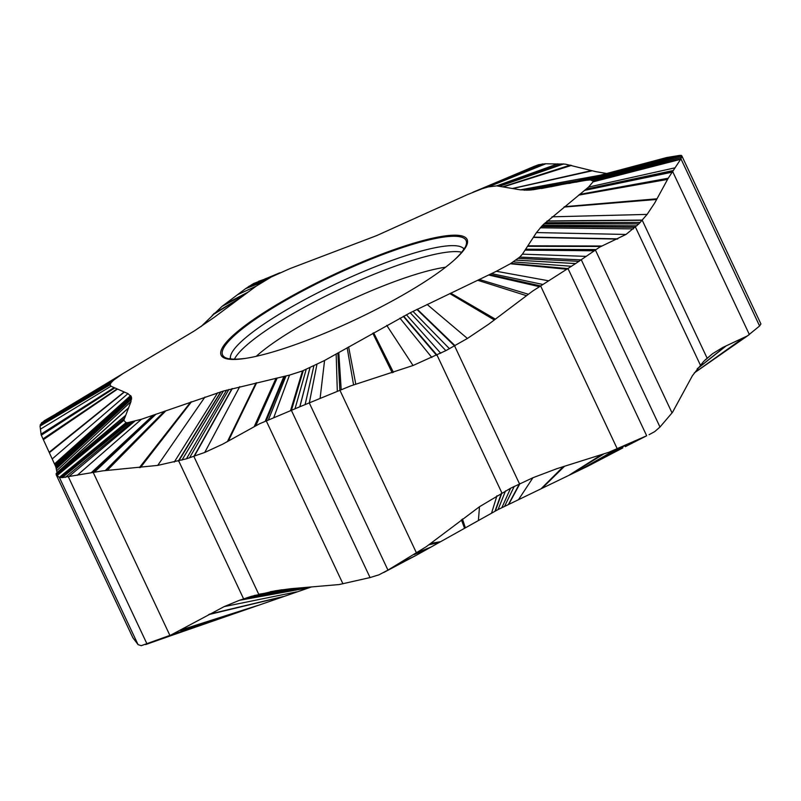<?xml version="1.0" encoding="UTF-8"?>
<svg xmlns="http://www.w3.org/2000/svg" width="801" height="801" viewBox="0 0 801 801"><rect width="100%" height="100%" fill="white"/><g stroke="black" fill="none" stroke-linecap="round" stroke-linejoin="round"><path stroke-width="1.2" d="M41.542 422.808L110.989 382.848L110.047 384.81L110.959 386.202L127.96 393.621L131.304 396.765L130.974 401.641L123.805 420.345L126.007 422.668L127.669 422.668L141.447 419.253L223.379 391.048L289.521 375.098L302.498 370.923L324.565 360.49L410.212 312.77L496.36 271.279L510.347 263.759L519.739 257.081L522.432 254.157L536.47 232.58L542.517 225.321L588.575 187.074L593.04 181.857L593 181.036L590.357 179.915L586.032 180.325L529.271 190.117L520.38 189.837L496.73 185.872L488.3 186.903L482.062 188.766L467.494 194.593L376.61 235.634L289.982 268.605L271.349 276.946L256.06 286.217L213.757 317.677L194.363 330.913L122.923 373.606L113.772 380.024L111.009 382.828L41.572 422.778A26.753 4.926 -25.2 0 0 41.542 422.808L40.05 426.052L41.161 434.843L55.86 466.933L57.031 472.5L56.18 474.753L59.414 477.486L62.138 477.626A26.753 4.926 -25.2 0 0 62.178 477.626L102.688 470.858L157.707 465.401L186.403 458.823L204.736 452.455L222.708 444.154L259.604 423.759L299.804 406.778A26.753 4.926 -25.2 0 0 299.874 406.748L350.648 385.922L413.036 365.506L445.857 350.648L467.414 338.453L488.73 324.165L532.735 291.023L575.599 263.589A26.753 4.926 -25.2 0 0 575.649 263.549L599.739 247.088L625.992 234.453L638.868 223.869L647.098 214.408L654.777 202.883L668.214 178.243L680.95 158.848L681.841 155.865A26.753 4.926 -25.2 0 0 681.831 155.855L679.659 155.404L666.692 157.537L569.811 183.309M253.386 356.936A135.92 25.001 -25.2 0 0 455.088 259.314A135.92 25.001 -25.2 0 0 434.893 237.707A135.92 25.001 -25.2 0 0 265.982 311.279A135.92 25.001 -25.2 0 0 244.135 358.588A135.92 25.001 -25.2 0 0 253.386 356.936M124.505 418.522L56.18 474.753L132.876 637.736L138.062 644.625L141.226 645.686A26.753 4.926 -25.2 0 0 141.256 645.686L170.983 635.003L224.16 606.617L239.289 600.35L251.144 596.405L275.614 590.748L290.733 588.715L339.133 584.55L370.062 577.571L378.883 574.838A26.753 4.926 -25.2 0 0 378.963 574.808L416.24 555.313L498.062 509.566L588.034 466.102L622.878 447.889M232.25 614.377L310.978 587.113M649.07 434.693L654.677 431.639A26.753 4.926 -25.2 0 0 654.727 431.599L659.984 427.023L672.5 412.345L692.434 375.669L703.608 361.451L712.63 353.672L722.802 347.444L747.493 335.859L759.598 325.987L760.92 323.924A26.753 4.926 -25.2 0 0 760.91 323.904L681.801 155.794M747.493 335.859L748.805 334.958M316.896 364.545L309.306 402.973L387.954 570.112L426.292 546.683L479.489 506.723L510.597 488.23L532.945 477.726L556.755 468.715L608.65 452.345L645.596 436.255M489.581 274.523L540.615 285.917L617.311 448.91L581.256 469.346M337.882 352.971L339.864 390.167L416.56 553.151L429.556 547.794M383.779 572.485L386.192 571.193L383.769 572.495M155.034 414.497L93.216 472.45L169.912 635.433L246.718 609.321M113.392 380.355L41.572 422.778M114.593 387.784L41.161 434.843M284.645 376.23L266.252 420.855L342.948 583.839M525.436 249.542L595.363 249.952L672.069 412.946M585 189.977L672.66 171.554L749.366 334.548M681.831 155.855L592.49 180.425L681.841 155.865L681.01 155.314L591.488 180.045M576.47 182.087L667.333 157.396M607.068 173.557L595.814 171.644L565.316 164.135L545.151 163.764L538.522 164.746A26.753 4.926 -25.2 0 0 538.462 164.766L534.027 166.448M499.043 186.263L562.973 163.885M534.607 166.187L478.517 190.027M274.222 275.484L253.577 283.534A26.753 4.926 -25.2 0 0 253.506 283.574L245.577 288.66L221.967 306.413L201.001 326.608M246.998 292.956L222.898 305.662M454.628 259.734A134.538 24.751 154.8 0 0 434.182 238.758A134.538 24.751 -25.2 0 0 267.394 311.329A134.538 24.751 -25.2 0 0 244.756 358.498M230.518 358.678A129.031 23.74 -25.2 0 1 302.388 300.906A129.031 23.74 -25.2 0 1 433.731 248.03A129.031 23.74 154.8 0 1 463.839 248.881M234.423 359.178A128.921 23.71 154.8 0 1 315.524 301.316A128.921 23.71 154.8 0 1 436.435 253.987A128.921 23.71 154.8 0 1 461.736 252.215M256.24 356.315A122.122 22.468 154.8 0 1 437.406 268.665A122.122 22.468 154.8 0 1 445.616 267.194M743.468 338.152L694.227 372.966L748.214 335.369M742.477 338.603L694.247 372.936M726.247 345.822L697.14 368.941M725.696 346.072L697.361 368.66M712.63 353.672L704.84 360.22M510.998 263.359L568.029 268.625L646.677 435.764L625.301 446.658M625.992 445.026L588.034 466.102M619.764 447.809L583.178 468.425M615.979 449.471L580.244 469.827M603.503 454.117L570.933 474.292M601.271 454.828L569.291 475.073M564.595 466.212L542.367 487.959M563.343 466.593L541.456 488.39M532.945 477.726L518.788 499.243M519.939 483.584L508.915 504.049M416.89 309.406L454.608 345.952L519.479 483.804L508.575 504.23M514.242 486.367L504.63 506.202M510.597 488.23L501.897 507.594M505.511 490.933L498.062 509.566M403.664 316.175L437.016 355.083L501.887 492.935L495.338 510.998M501.446 493.186L494.998 511.168M496.94 495.769L491.614 512.96M479.489 506.723L478.427 520.199M462.447 518.988L465.301 527.609M461.406 519.789L464.48 528.069M430.698 543.408L440.3 541.726M428.815 544.83L438.828 542.557M417.792 552.39L430.467 547.283M414.648 554.292L428.175 548.575M414.167 554.572L427.834 548.765M398.057 564.124L416.24 555.313M270.277 591.719L282.002 589.756M259.154 594.202L293.506 588.445M232.04 388.595L193.882 456.45L258.753 594.302L293.887 588.415M254.267 595.493L298.062 588.084M251.144 596.405L301.126 587.854M246.738 597.776L305.582 587.523M220.996 391.769L178.723 460.965L243.594 598.828L308.775 587.283M243.204 598.958L309.166 587.253M239.289 600.35L309.336 587.624M224.16 606.617L296.62 591.869M209.451 614.147L283.214 596.555M208.56 614.647L282.383 596.845M182.137 629.576L257.692 605.486M180.515 630.477L256.19 606.007M170.983 635.003L247.639 609M168.38 636.014L245.306 609.811M168 636.164L244.956 609.931M155.124 641.02L233.121 614.077M134.558 421.396L68.405 476.925L147.064 644.064L169.151 636.294L145.622 644.595M112.17 381.506L44.015 420.895M110.268 384.019L40.25 424.71M110.047 384.81L40.05 426.052M110.959 386.202L40.44 429.156M114.122 387.584L41.071 434.112M114.213 387.624L41.091 434.252M114.843 387.894L41.322 435.193M117.126 388.896L43.024 438.898M117.537 389.066L43.374 439.649M124.145 391.949L49.181 452.235M124.365 392.049L49.382 452.655M127.96 393.621L52.255 458.903M130.633 395.564L54.548 463.899M131.034 396.175L55.039 464.97M131.064 396.235L55.089 465.081M131.304 396.765L55.439 465.882M131.524 397.556L55.86 466.933M131.604 398.147L56.11 467.634M131.594 399.058L56.4 468.575M131.594 399.138L56.42 468.655M130.974 401.641L56.881 470.547M128.631 407.769L56.931 472.72L128.53 408.009M125.747 415.288L56.14 473.561M125.577 415.729L56.1 473.621M124.616 418.242L56.15 474.582M124.315 419.033L56.45 474.983M123.805 420.345L57.141 475.564M126.007 422.668L59.294 477.386M126.328 422.688L59.414 477.486L138.062 644.625M127.669 422.668L60.195 477.696M62.178 477.626L129.772 422.437L62.138 477.626M132.295 421.947L65.281 477.376M141.447 419.253L77.166 475.343M153.281 415.108L91.144 472.82M155.965 414.177L94.378 472.21M164.505 411.183L105.271 470.567M166.017 410.663L107.224 470.387M190.698 402.022L139.374 467.614M191.539 401.732L140.465 467.524M204.946 397.046L157.707 465.401M217.662 392.8L174.238 462.097M220.706 391.859L178.323 461.076M223.379 391.048L181.957 460.094M226.623 390.097L186.403 458.823M228.886 389.456L189.507 457.872M232.31 388.525L194.263 456.32M239.729 386.673L204.736 452.455M256.03 382.888L227.434 441.591M256.68 382.728L228.305 441.101M276.045 378.232L254.247 426.543M277.226 377.962L255.839 425.671M283.914 376.4L265.201 421.276M286.027 375.909L268.355 419.984M289.521 375.098L273.692 417.772M302.498 370.923L290.483 410.813M303.279 370.623L291.414 410.432L370.062 577.571M306.172 369.451L294.988 408.88M309.917 367.829L299.804 406.778M309.977 367.809L299.874 406.748M313.842 366.027L305.101 404.665M324.565 360.49L320.09 398.447M336.16 353.942L337.311 391.238M338.793 352.46L341.186 389.596M347.153 347.734L353.571 384.921M348.625 346.903L355.794 384.21M372.805 333.246L392.22 372.765M373.626 332.785L393.451 372.375M386.743 325.376L413.036 365.506M399.939 318.137L431.879 357.516M403.324 316.345L436.565 355.304M406.387 314.743L440.73 353.261M410.212 312.77L445.857 350.648M412.956 311.379L449.481 348.745M417.241 309.226L455.058 345.702M427.103 304.42L467.414 338.453M449.772 293.566L494.357 319.979M450.693 293.136L495.408 319.178M477.606 280.25L526.357 295.639M479.258 279.469L528.26 294.217M488.57 275.003L539.373 286.678M491.494 273.602L542.908 284.475M496.36 271.279L548.715 280.811M510.347 263.759L567.018 269.266M513.261 261.907L571.604 266.282M515.864 260.125L575.599 263.589M515.904 260.105L575.649 263.549M518.197 258.373L579.133 261.336M519.739 257.081L581.336 259.884L659.984 427.023M522.432 254.157L586.292 256.38M525.045 250.132L594.192 250.783M525.636 249.221L595.894 249.552M527.529 246.318L600.96 246.458M527.859 245.807L601.891 246.017M533.316 237.416L617.331 239.088M533.506 237.136L617.851 238.848M536.47 232.58L625.992 234.453M540.194 227.804L633.481 228.896M541.376 226.513L635.293 227.304M541.496 226.383L635.463 227.144L700.334 364.996M542.517 225.321L636.895 225.812M544.049 223.809L638.868 223.869M545.201 222.718L640.259 222.428M546.963 221.116L642.242 220.275L707.103 358.127M547.123 220.966L642.412 220.085M552.009 216.821L647.098 214.408M563.974 207.079L656.7 199.449M564.455 206.688L657.06 198.788M578.672 195.124L667.563 179.414M579.544 194.413L668.214 178.243M584.46 190.418L672.199 172.155M586.012 189.156L673.361 170.493M588.575 187.074L675.113 167.799M593.04 181.857L680.65 159.319M593.07 181.667L680.95 158.848L759.598 325.987M593 181.036L681.741 157.266M590.357 179.915L679.659 155.404M586.032 180.325L675.303 156.105M577.711 181.857L668.364 157.226M577.461 181.897L668.154 157.256M575.819 182.207L666.692 157.537M568.75 183.499L598.828 175.719M551.378 186.693L593.431 177.131M550.788 186.803L558.948 185.131M541.356 188.535L559.529 185.011M532.815 189.807L556.805 185.562M530.903 189.997L560.94 184.711M530.723 190.007L561.361 184.62M529.271 190.117L564.995 183.85M527.348 190.207L570.582 182.628M526.047 190.227L574.928 181.637M524.305 190.207L581.696 180.055M524.154 190.197L582.327 179.895M520.38 189.837L602.012 174.888M512.64 188.545L592.229 170.773M512.32 188.495L591.549 170.593M503.128 186.953L571.544 165.386M502.567 186.853L570.322 165.086M499.383 186.323L563.664 163.945M498.382 186.152L561.481 163.875M496.73 185.872L557.706 163.845M488.3 186.903L545.811 163.774M487.689 187.064L545.151 163.764M485.336 187.724L542.457 163.925M482.112 188.756L538.522 164.746M482.062 188.766L538.462 164.766M475.564 191.149L520.53 172.175M275.013 275.093L267.023 278.137L279.939 272.771M271.349 276.946L258.653 281.251M267.824 278.828L253.577 283.534M267.774 278.858L253.506 283.574M264.36 280.801L248.861 286.337M261.807 282.342L245.577 288.66M256.06 286.217L237.567 294.668M248.17 292.085L224.791 304.24M246.388 293.416L221.967 306.413M240.69 297.642L213.717 313.762M239.689 298.393L212.315 315.153M113.772 380.024L57.221 413.156M464.069 248.23C463.639 247.96 466.102 248.731 454.177 260.155M245.366 358.407C228.896 360.33 229.937 357.927 229.867 358.437M404.265 561.611L386.192 571.193M232.701 614.227L169.151 636.294M473.031 192.18L487.549 186.122M264.801 278.968L267.023 278.137M122.923 373.606L56.32 413.686"/></g></svg>
